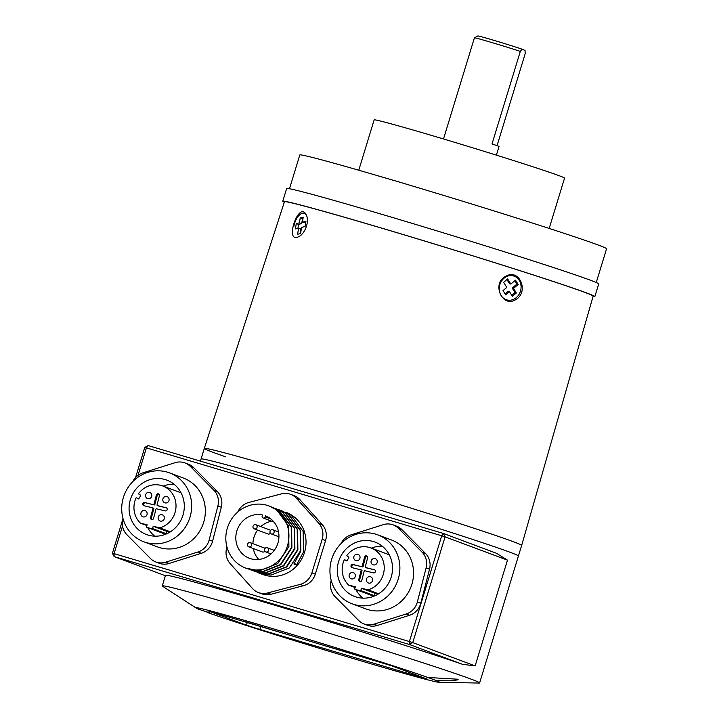 <?xml version="1.0" encoding="UTF-8"?>
<svg xmlns="http://www.w3.org/2000/svg" width="719" height="719" viewBox="0 0 719 719"><rect width="100%" height="100%" fill="white"/><g stroke="black" fill="none" stroke-linecap="round" stroke-linejoin="round"><path stroke-width="1.08" d="M358.763 170.223L374.15 119.884A99.555 2.112 17 0 1 469.974 146.982A99.555 2.112 17 0 1 564.559 178.096L549.172 228.435M289.478 188.746L299.805 154.98A160.391 3.397 17 0 1 454.183 198.624A160.391 3.397 17 0 1 606.575 248.765L596.249 282.531M284.302 202.228A163.159 3.451 17 0 1 282.774 201.23L286.656 188.54A163.159 3.451 17 0 1 443.695 232.938A163.159 3.451 17 0 1 598.711 283.951L594.829 296.641A163.159 3.451 17 0 1 593.004 296.605M282.774 201.23A163.159 3.451 17 0 1 439.812 245.628A163.159 3.451 17 0 1 594.829 296.641M474.441 37.783L477.901 35.95A24.886 0.53 17 0 1 495.67 40.866A24.886 0.53 17 0 1 522.111 49.198L520.313 51.4A27.655 0.584 -163 0 0 496.353 43.895A27.655 0.584 -163 0 0 474.441 37.783A27.655 0.584 -163 0 0 474.432 37.792L443.506 138.974M497.063 145.669L525.221 53.557L525.041 50.474L522.111 49.198M496.398 155.142L499.031 146.505A27.655 0.584 -163 0 0 492.021 143.944L520.313 51.4M225.901 456.898A165.918 3.514 17 0 1 204.304 448.422L284.454 201.742A161.398 3.415 17 0 1 439.803 245.664A161.398 3.415 17 0 1 593.148 296.12L521.652 545.451A165.918 3.514 17 0 0 364.003 493.576A165.918 3.514 17 0 0 204.304 448.422A165.918 3.514 17 0 1 311.687 477.793A165.918 3.514 17 0 1 521.652 545.451L518.417 556.021A165.918 3.514 -163 0 0 509.906 552.21A165.918 3.514 -163 0 0 334.254 496.101A165.918 3.514 -163 0 0 201.068 459.001A165.918 3.514 17 0 1 308.46 488.363A165.918 3.514 17 0 1 518.417 556.021L479.618 682.933A165.918 3.514 -163 0 0 471.107 679.122A165.918 3.514 -163 0 0 295.455 623.005A165.918 3.514 -163 0 0 162.269 585.913A165.918 3.514 -163 0 0 162.629 586.291L196.206 608.058A127.344 2.696 -163 0 0 198.839 609.29L210.101 612.965L207.485 612.516A127.344 2.696 -163 0 0 339.44 654.416A127.344 2.696 -163 0 0 439.102 682.322A127.344 2.696 -163 0 0 436.586 680.713L427.94 677.487A127.344 2.696 -163 0 0 287.187 632.945A127.344 2.696 -163 0 0 196.206 608.058M302.699 233.459L300.794 235.401C281.884 248.72 299.742 195.298 307.04 216.841C308.065 222.62 306.618 228.157 302.699 233.459M515.703 299.607C502.68 308.343 491.113 283.484 505.682 276.357C519.639 267.845 529.319 292.274 515.703 299.607M439.102 682.322L479.106 683.05A165.918 3.514 -163 0 0 479.618 682.933M135.558 477.551L144.762 447.452L148.069 445.546L443.38 533.453L496.461 553.271L507.479 560.146L445.079 536.85L412.742 642.606L475.142 665.902L462.506 664.32L409.435 644.503L114.123 556.596L165.388 575.739M162.269 585.913L165.505 575.335A165.918 3.514 17 0 1 284.499 608.166A165.918 3.514 17 0 1 462.506 664.32M388.997 664.796L208.24 610.907L246.419 625.197L259.856 629.458L427.176 679.096L388.997 664.796M427.94 677.487L457.428 679.185L458.21 679.797L451.199 680.812L436.586 680.713M207.485 612.516L206.434 611.707M244.316 621.468L391.918 665.884M122.518 526.011L114.078 553.63L112.425 553.208L122.661 519.738M112.425 553.208L114.123 556.596L114.078 553.63L409.39 641.537L441.718 535.781L146.406 447.874L138.021 475.322M148.069 445.546L146.406 447.874L144.762 447.452M443.38 533.453L441.718 535.781L445.079 536.85L443.38 533.453M409.39 641.537L409.435 644.503L412.742 642.606L409.39 641.537M300.218 217.911L299.428 222.845L296.273 223.618L295.428 228.903L298.574 228.13L297.594 234.25L300.578 233.522L301.567 227.402L305.09 226.548L305.935 221.263L302.42 222.117L303.211 217.183L300.218 217.911L302.51 218.648L301.71 223.573L298.565 224.346L297.927 228.291M306.6 215.538A12.448 6.174 -72.3 0 0 299.679 214.774A12.448 6.174 -72.3 0 0 293.765 226.764M302.996 218.522L302.51 218.648M305.719 222.602L302.42 222.117M298.574 228.13L300.866 228.858L300.093 233.639M298.565 224.346L296.273 223.618M301.71 223.573L299.428 222.845M505.736 294.898L509.501 291.761L512.341 296.318L516.377 292.957L513.528 288.391L518.192 284.499L515.496 280.167L510.832 284.059L507.65 278.954L503.624 282.324L506.796 287.429L503.039 290.566L505.736 294.898M516.242 297.657A12.448 10.803 104.9 0 0 514.984 276.473A12.448 10.803 104.9 0 0 499.274 289.595A12.448 10.803 104.9 0 0 516.242 297.657M510.832 284.059L509.501 283.708L506.922 279.565M511.739 295.356L515.047 292.606L512.198 288.04L516.862 284.149L514.768 280.778M516.862 284.149L518.192 284.499M512.198 288.04L513.528 288.391M515.047 292.606L516.377 292.957M505.133 293.936L508.171 291.402L509.501 291.761M226.961 547.024L226.8 547.554A16.591 15.665 -69.5 0 0 230.107 563.534L252.504 588.519A16.591 15.665 -69.5 0 0 258.409 592.555L261.824 593.831A16.591 15.665 -69.5 0 0 270.937 594.262L303.598 585.67A16.591 15.665 -69.5 0 0 315.308 574.166L325.572 540.58A16.591 15.665 -69.5 0 0 322.265 524.609L299.877 499.624A16.591 15.665 -69.5 0 0 293.972 495.58L290.548 494.304A16.591 15.665 -69.5 0 0 281.435 493.872L248.774 502.473A16.591 15.665 -69.5 0 0 237.809 511.982M270.425 530.55A2.211 2.085 -69.5 0 0 269.49 529.84L255.811 524.726A2.211 2.085 -69.5 0 0 253.088 526.074A2.211 2.085 -69.5 0 0 254.265 528.878A2.211 2.085 -69.5 0 0 257.043 527.395A2.211 2.085 -69.5 0 0 255.811 524.726M254.265 528.878L267.944 533.983A2.211 2.085 -69.5 0 0 270.353 533.219M271.728 521.212A22.675 21.408 -69.5 0 0 260.781 526.587M257.582 530.11A22.675 21.408 -69.5 0 0 252.917 543.681M253.304 548.543A22.675 21.408 -69.5 0 0 258.759 559.454M264.925 548.534A2.211 2.085 -69.5 0 0 263.999 547.815L250.32 542.71A2.211 2.085 -69.5 0 0 247.588 544.049A2.211 2.085 -69.5 0 0 248.774 546.853A2.211 2.085 -69.5 0 0 251.542 545.379A2.211 2.085 -69.5 0 0 250.32 542.71M248.774 546.853L262.444 551.958A2.211 2.085 -69.5 0 0 264.862 551.203M265.185 516.889A1.663 1.564 -69.5 0 1 263.1 517.995A1.663 1.564 -69.5 0 1 262.183 515.99L262.489 514.975A22.675 21.408 -69.5 0 0 236.83 531.035A22.675 21.408 -69.5 0 0 249.448 558.295A22.675 21.408 -69.5 0 0 277.399 544.634A22.675 21.408 -69.5 0 0 265.491 515.874L265.185 516.889L271 519.055M258.409 592.555A16.591 15.665 -69.5 0 0 267.522 592.986L300.183 584.394A16.591 15.665 -69.5 0 0 311.893 572.89L322.157 539.304A16.591 15.665 -69.5 0 0 318.85 523.333L296.453 498.348A16.591 15.665 -69.5 0 0 290.548 494.304M280.042 510.122L288.382 514.301L300.174 530.406L300.506 550.871L289.362 567.929L271.126 575.092L259.649 573.313L262.875 574.517A33.182 31.33 -69.5 0 0 304.514 552.372A33.182 31.33 -69.5 0 0 286.081 512.341L291.375 515.415L303.166 531.521L303.499 551.994L296.525 564.954L293.909 563.975L300.875 551.015L300.542 530.55L288.75 514.436L281.731 510.715M227.348 528.106A33.182 31.33 -69.5 0 0 245.772 568.136A33.182 31.33 -69.5 0 0 286.728 548.004A33.182 31.33 -69.5 0 0 268.987 505.96A33.182 31.33 -69.5 0 0 227.348 528.106M268.987 505.96L276.788 509.969L288.58 526.074L288.912 546.548L277.768 563.597L259.532 570.769L245.772 568.136M271.063 506.769L279.403 510.948L291.195 527.054L291.528 547.527L280.392 564.577L262.147 571.749L249.367 569.439M272.762 507.362L279.781 511.092L291.572 527.198L291.905 547.662L280.761 564.721L262.525 571.884L251.048 570.104M275.377 508.342L282.396 512.063L294.188 528.168L294.52 548.642L283.385 565.691L265.14 572.863L254.032 571.219L265.518 572.998L283.753 565.835L294.898 548.777L294.556 528.312L282.765 512.207L275.377 508.342M278.37 509.465L285.389 513.186L297.181 529.292L297.513 549.756L286.378 566.815L268.133 573.978L257.025 572.333L268.511 574.121L286.746 566.949L297.882 549.9L297.549 529.427L285.758 513.321L278.37 509.465M276.941 509.295L279.853 510.059M259.649 573.313L258.346 572.791M274.065 532.464A2.211 2.085 -69.5 0 0 272.834 529.795A2.211 2.085 -69.5 0 0 270.101 531.134A2.211 2.085 -69.5 0 0 271.288 533.938A2.211 2.085 -69.5 0 0 274.065 532.464M268.564 550.439A2.211 2.085 -69.5 0 0 267.333 547.77A2.211 2.085 -69.5 0 0 264.61 549.118A2.211 2.085 -69.5 0 0 265.787 551.922A2.211 2.085 -69.5 0 0 268.564 550.439M294.502 563.265L296.525 564.954M122.985 518.408L122.85 518.929A16.591 15.665 -69.5 0 0 126.886 534.693L150.442 558.492A16.591 15.665 -69.5 0 0 155.825 561.979L159.241 563.256A16.591 15.665 -69.5 0 0 169.091 563.471L201.383 553.271A16.591 15.665 -69.5 0 0 212.572 541.218L221.308 507.228A16.591 15.665 -69.5 0 0 217.273 491.463L193.717 467.665A16.591 15.665 -69.5 0 0 188.333 464.177L184.909 462.901A16.591 15.665 -69.5 0 0 175.068 462.685L142.775 472.886A16.591 15.665 -69.5 0 0 132.817 481.595M146.901 525.553L140.457 523.153L147.098 524.771L146.496 527.126A22.127 20.887 -69.5 0 0 147.242 527.422L164.336 533.804A22.127 20.887 -69.5 0 0 165.658 534.244M181.098 492.883A22.127 20.887 -69.5 0 0 179.813 492.353L162.719 485.972A22.127 20.887 -69.5 0 0 138.776 493.324A0.557 0.521 -69.5 0 0 138.902 494.133L140.394 495.058A0.557 0.521 110.5 0 1 140.556 495.804L138.866 498.662A0.557 0.521 110.5 0 1 138.147 498.86L138.327 498.923M138.812 498.743L136.655 497.934A0.557 0.521 -69.5 0 0 135.9 498.204A22.127 20.887 -69.5 0 0 134.678 501.754A22.127 20.887 -69.5 0 0 140.457 523.153M170.403 531.817L159.834 527.872A22.127 20.887 -69.5 0 0 175.966 507.443A22.127 20.887 -69.5 0 0 162.719 485.972M169.936 532.105L166.871 531.359L166.26 533.714A22.127 20.887 -69.5 0 0 166.817 533.75M166.26 533.714L152.59 528.609A22.127 20.887 -69.5 0 1 147.242 527.422M152.644 507.848L153.39 508.126A0.557 0.521 110.5 0 1 153.767 508.782L152.904 508.468L150.568 517.563L151.421 517.887A1.663 1.564 -69.5 0 0 151.961 519.585M152.904 508.468A0.557 0.521 -69.5 0 0 152.536 507.803L143.908 505.709A1.663 1.564 110.5 0 1 142.802 503.731A1.663 1.564 110.5 0 1 144.735 502.491L145.589 502.815A1.663 1.564 -69.5 0 0 144.249 505.79M158.854 494.124A1.663 1.564 -69.5 0 0 157.2 495.4L154.864 504.504A0.557 0.521 110.5 0 1 154.217 504.918L144.735 502.491M153.363 504.594A0.557 0.521 -69.5 0 0 154.01 504.181L154.864 504.504M157.2 495.4L156.347 495.085L154.01 504.181M156.347 495.085A1.663 1.564 110.5 0 1 158.45 493.899A1.663 1.564 110.5 0 1 159.393 495.822L157.057 504.927A0.557 0.521 -69.5 0 0 157.425 505.583L158.279 505.906A0.557 0.521 110.5 0 1 158.171 505.861M166.386 507.812L157.425 505.583M166.053 507.686A1.663 1.564 110.5 0 1 167.168 509.663A1.663 1.564 110.5 0 1 165.226 510.894L156.598 508.8A0.557 0.521 -69.5 0 0 155.951 509.205L153.614 518.309A1.663 1.564 110.5 0 1 151.511 519.495A1.663 1.564 110.5 0 1 150.568 517.563M136.655 497.934L138.147 498.86M166.871 531.359L153.192 526.254L152.59 528.609M153.192 526.254L159.834 527.872M164.318 518.642A3.316 3.137 -69.5 0 0 158.342 516.799A3.316 3.137 -69.5 0 0 160.112 521.005A3.316 3.137 -69.5 0 0 164.318 518.642M147.062 514.436A3.316 3.137 -69.5 0 0 141.077 512.602A3.316 3.137 -69.5 0 0 142.847 516.799A3.316 3.137 -69.5 0 0 147.062 514.436M169.001 500.442A3.316 3.137 -69.5 0 0 163.015 498.6A3.316 3.137 -69.5 0 0 164.795 502.806A3.316 3.137 -69.5 0 0 169.001 500.442M151.736 496.236A3.316 3.137 -69.5 0 0 145.759 494.402A3.316 3.137 -69.5 0 0 147.53 498.6A3.316 3.137 -69.5 0 0 151.736 496.236M147.71 527.593A29.039 27.412 -69.5 0 0 154.693 536.158M174.079 484.255A29.039 27.412 -69.5 0 0 163.186 486.143M183.345 513.824A29.039 27.412 -69.5 0 0 166.844 480.13A29.039 27.412 -69.5 0 0 131.011 497.746A29.039 27.412 -69.5 0 0 146.532 534.541A29.039 27.412 -69.5 0 0 183.345 513.824M155.825 561.979A16.591 15.665 -69.5 0 0 165.667 562.195L197.959 551.994A16.591 15.665 -69.5 0 0 209.148 539.942L217.893 505.951A16.591 15.665 -69.5 0 0 213.849 490.187L190.301 466.388A16.591 15.665 -69.5 0 0 184.909 462.901M143.827 541.793L157.506 546.898A36.777 34.719 -69.5 0 0 204.133 520.664A36.777 34.719 -69.5 0 0 183.237 477.982L169.558 472.877A36.777 34.719 -69.5 0 0 124.162 495.193A36.777 34.719 -69.5 0 0 143.827 541.793A36.777 34.719 -69.5 0 0 190.454 515.55A36.777 34.719 -69.5 0 0 169.558 472.877M154.217 504.918L145.589 502.815M166.565 507.92L158.279 505.906M153.767 508.782L151.421 517.887M331.198 580.386L331.064 580.916A16.591 15.665 -69.5 0 0 335.108 596.671L358.655 620.47A16.591 15.665 -69.5 0 0 364.048 623.966L367.463 625.242A16.591 15.665 -69.5 0 0 377.304 625.458L409.596 615.257A16.591 15.665 -69.5 0 0 420.786 603.205L429.531 569.205A16.591 15.665 -69.5 0 0 425.486 553.441L401.939 529.651A16.591 15.665 -69.5 0 0 396.546 526.155L393.131 524.879A16.591 15.665 -69.5 0 0 383.29 524.663L350.998 534.864A16.591 15.665 -69.5 0 0 341.04 543.573M355.114 587.54L348.67 585.131L355.321 586.749L354.71 589.104A22.127 20.887 -69.5 0 0 355.465 589.4L372.559 595.781A22.127 20.887 -69.5 0 0 373.871 596.222M389.312 554.861A22.127 20.887 -69.5 0 0 388.035 554.331L370.941 547.95A22.127 20.887 -69.5 0 0 346.998 555.311A0.557 0.521 -69.5 0 0 347.124 556.12L348.607 557.036A0.557 0.521 110.5 0 1 348.769 557.791L347.088 560.64A0.557 0.521 110.5 0 1 346.36 560.838L346.54 560.91M347.025 560.721L344.877 559.921A0.557 0.521 -69.5 0 0 344.122 560.182A22.127 20.887 -69.5 0 0 342.891 563.732A22.127 20.887 -69.5 0 0 348.67 585.131M378.616 593.795L368.056 589.85A22.127 20.887 -69.5 0 0 384.189 569.43A22.127 20.887 -69.5 0 0 370.941 547.95M378.149 594.083L375.084 593.337L374.482 595.692A22.127 20.887 -69.5 0 0 375.039 595.727M374.482 595.692L360.803 590.587A22.127 20.887 -69.5 0 1 355.465 589.4M360.866 569.825L361.612 570.104A0.557 0.521 110.5 0 1 361.981 570.769L361.127 570.446L358.79 579.55L359.644 579.865A1.663 1.564 -69.5 0 0 360.183 581.563M361.127 570.446A0.557 0.521 -69.5 0 0 360.758 569.79L352.13 567.686A1.663 1.564 110.5 0 1 351.016 565.709A1.663 1.564 110.5 0 1 352.957 564.478L353.811 564.792A1.663 1.564 -69.5 0 0 352.472 567.767M367.076 556.111A1.663 1.564 -69.5 0 0 365.423 557.387L363.086 566.482A0.557 0.521 110.5 0 1 362.439 566.896L352.957 564.478M361.585 566.581A0.557 0.521 -69.5 0 0 362.232 566.168L363.086 566.482M365.423 557.387L364.569 557.063L362.232 566.168M364.569 557.063A1.663 1.564 110.5 0 1 366.672 555.886A1.663 1.564 110.5 0 1 367.616 557.809L365.279 566.905A0.557 0.521 -69.5 0 0 365.647 567.57L366.501 567.884A0.557 0.521 110.5 0 1 366.393 567.848M374.608 569.79L365.647 567.57M374.275 569.664A1.663 1.564 110.5 0 1 375.39 571.641A1.663 1.564 110.5 0 1 373.449 572.881L364.821 570.778A0.557 0.521 -69.5 0 0 364.173 571.192L361.837 580.287A1.663 1.564 110.5 0 1 359.734 581.473A1.663 1.564 110.5 0 1 358.79 579.55M344.877 559.921L346.36 560.838M375.084 593.337L361.414 588.232L360.803 590.587M361.414 588.232L368.056 589.85M372.541 580.619A3.316 3.137 -69.5 0 0 366.555 578.786A3.316 3.137 -69.5 0 0 368.335 582.983A3.316 3.137 -69.5 0 0 372.541 580.619M355.276 576.413A3.316 3.137 -69.5 0 0 349.299 574.58A3.316 3.137 -69.5 0 0 351.07 578.786A3.316 3.137 -69.5 0 0 355.276 576.413M377.214 562.42A3.316 3.137 -69.5 0 0 371.238 560.586A3.316 3.137 -69.5 0 0 373.008 564.783A3.316 3.137 -69.5 0 0 377.214 562.42M359.958 558.214A3.316 3.137 -69.5 0 0 353.973 556.38A3.316 3.137 -69.5 0 0 355.752 560.586A3.316 3.137 -69.5 0 0 359.958 558.214M355.932 589.58A29.039 27.412 -69.5 0 0 362.915 598.145M382.292 546.233A29.039 27.412 -69.5 0 0 371.408 548.121M391.567 575.802A29.039 27.412 -69.5 0 0 375.066 542.117A29.039 27.412 -69.5 0 0 339.233 559.733A29.039 27.412 -69.5 0 0 354.755 596.518A29.039 27.412 -69.5 0 0 391.567 575.802M364.048 623.966A16.591 15.665 -69.5 0 0 373.889 624.182L406.181 613.981A16.591 15.665 -69.5 0 0 417.371 601.929L426.106 567.929A16.591 15.665 -69.5 0 0 422.071 552.165L398.515 528.375A16.591 15.665 -69.5 0 0 393.131 524.879M352.049 603.771L365.728 608.876A36.777 34.719 -69.5 0 0 412.347 582.642A36.777 34.719 -69.5 0 0 391.451 539.969L377.772 534.855A36.777 34.719 -69.5 0 0 332.385 557.171A36.777 34.719 -69.5 0 0 352.049 603.771A36.777 34.719 -69.5 0 0 398.668 577.537A36.777 34.719 -69.5 0 0 377.772 534.855M362.439 566.896L353.811 564.792M374.788 569.906L366.501 567.884M361.981 570.769L359.644 579.865M507.479 560.146L475.142 665.902M420.229 676.453L420.022 677.136M260.664 626.815L259.856 629.458M247.228 622.555L246.419 625.197M267.522 592.986L270.937 594.262M300.183 584.394L303.598 585.67M311.893 572.89L315.308 574.166M322.157 539.304L325.572 540.58M318.85 523.333L322.265 524.609M296.453 498.348L299.877 499.624M165.667 562.195L169.091 563.471M197.959 551.994L201.383 553.271M209.148 539.942L212.572 541.218M217.893 505.951L221.308 507.228M213.849 490.187L217.273 491.463M190.301 466.388L193.717 467.665M373.889 624.182L377.304 625.458M406.181 613.981L409.596 615.257M417.371 601.929L420.786 603.205M426.106 567.929L429.531 569.205M422.071 552.165L425.486 553.441M398.515 528.375L401.939 529.651M200.421 461.131L204.304 448.422M263.1 517.995L274.02 522.066M271.288 533.938L278.936 536.796M272.834 529.795L278.559 531.934M265.787 551.922L271.081 553.891M267.333 547.77L274.281 550.368M136.565 497.899L138.812 498.734M153.453 508.144L152.599 507.821M158.225 505.888L157.371 505.565M344.787 559.876L347.034 560.712M361.666 570.122L360.812 569.808M366.447 567.866L365.594 567.552"/></g></svg>
